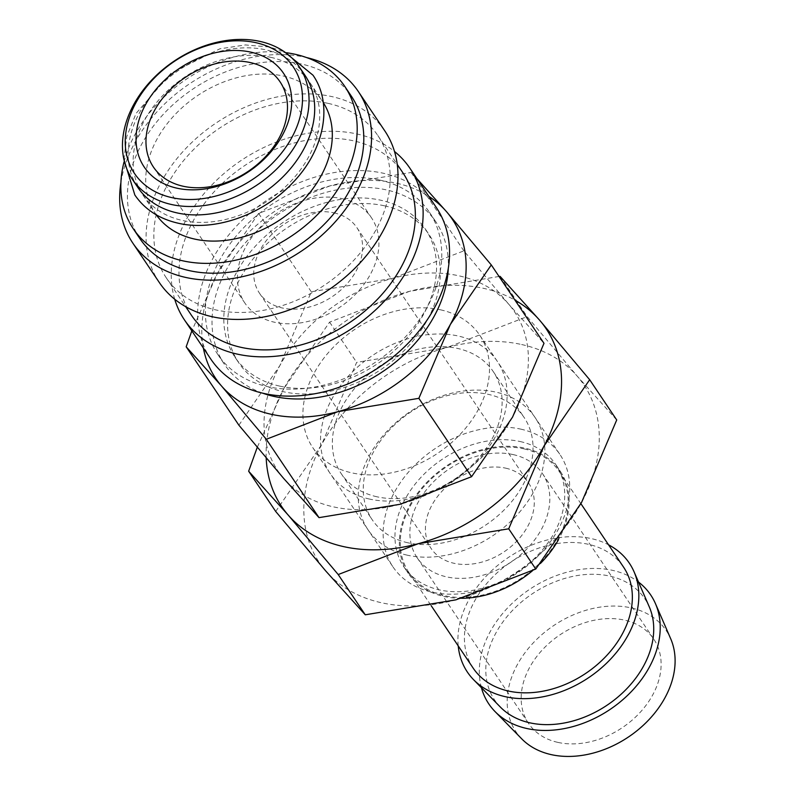 <?xml version="1.0" encoding="UTF-8"?>
<svg xmlns="http://www.w3.org/2000/svg" width="796" height="796" viewBox="0 0 796 796"><rect width="100%" height="100%" fill="white"/><g stroke="black" fill="none" stroke-linecap="round" stroke-linejoin="round"><path stroke-width="0.6" stroke-dasharray="3.98 2.98" d="M304.928 75.222A100.644 74.545 -33.9 0 0 265.685 49.83A100.644 74.545 -33.9 0 0 156.514 89.391A100.644 74.545 -33.9 0 0 137.897 187.528M379.672 180.045A127.479 94.425 146.1 0 1 429.372 212.204A127.479 94.425 146.1 0 1 405.791 336.519A127.479 94.425 146.1 0 1 267.506 386.627A127.479 94.425 146.1 0 1 217.805 354.469A127.479 94.425 146.1 0 1 241.387 230.153A127.479 94.425 146.1 0 1 379.672 180.045M262.63 393.154A127.479 94.425 146.1 0 1 224.402 364.289A127.479 94.425 146.1 0 1 247.984 239.974A127.479 94.425 146.1 0 1 386.269 189.866A127.479 94.425 146.1 0 1 435.979 222.024A127.479 94.425 146.1 0 1 448.287 268.322M174.722 299.246A135.867 100.634 146.1 0 1 220.323 176.752A135.867 100.634 146.1 0 1 356.946 133.977A135.867 100.634 146.1 0 1 394.488 151.469M210.84 359.145A135.867 100.634 146.1 0 1 235.974 226.651A135.867 100.634 146.1 0 1 383.364 173.249A135.867 100.634 146.1 0 1 436.337 207.527M328.111 103.371A127.479 94.425 146.1 0 1 377.811 135.519A127.479 94.425 146.1 0 1 354.23 259.834A127.479 94.425 146.1 0 1 215.945 309.942A127.479 94.425 146.1 0 1 166.245 277.784A127.479 94.425 146.1 0 1 189.826 153.469A127.479 94.425 146.1 0 1 328.111 103.371M191.388 315.196A127.479 94.425 146.1 0 1 214.98 190.881A127.479 94.425 146.1 0 1 353.255 140.773A127.479 94.425 146.1 0 1 402.965 172.931M120.922 182.393A135.867 100.634 146.1 0 1 305.385 57.292A135.867 100.634 146.1 0 1 306.569 57.561M159.28 282.461A135.867 100.634 146.1 0 1 184.413 149.976A135.867 100.634 146.1 0 1 331.793 96.575A135.867 100.634 146.1 0 1 384.776 130.843M139.827 238.511A127.479 94.425 146.1 0 1 163.419 114.196A127.479 94.425 146.1 0 1 301.694 64.088A127.479 94.425 146.1 0 1 351.404 96.246M270.71 57.312A100.644 74.545 146.1 0 1 309.952 82.704A100.644 74.545 146.1 0 1 291.336 180.841A100.644 74.545 146.1 0 1 182.165 220.402A100.644 74.545 146.1 0 1 142.922 195.01A100.644 74.545 146.1 0 1 161.538 96.873A100.644 74.545 146.1 0 1 270.71 57.312M156.265 214.821A100.644 74.545 146.1 0 1 155.499 213.716A100.644 74.545 146.1 0 1 174.115 115.569A100.644 74.545 146.1 0 1 283.286 76.018A100.644 74.545 146.1 0 1 322.529 101.4A100.644 74.545 146.1 0 1 323.266 102.525M481.421 687.694A97.58 72.277 146.1 0 1 515.261 600.473A97.58 72.277 146.1 0 1 612.691 570.384A97.58 72.277 146.1 0 1 638.511 582.065M521.738 738.857A90.575 67.093 146.1 0 1 528.773 647.954A90.575 67.093 146.1 0 1 630.989 607.855A90.575 67.093 146.1 0 1 670.68 638.71M458.217 645.884A97.58 72.277 146.1 0 1 498.913 564.414A97.58 72.277 146.1 0 1 591.309 538.593A97.58 72.277 146.1 0 1 608.542 544.802M500.356 707.057A90.575 67.093 146.1 0 1 507.4 616.164A90.575 67.093 146.1 0 1 609.607 576.065A90.575 67.093 146.1 0 1 649.297 606.91M524.096 448.884A90.575 67.093 146.1 0 1 559.409 471.73A90.575 67.093 146.1 0 1 542.653 560.056A90.575 67.093 146.1 0 1 444.397 595.657A90.575 67.093 146.1 0 1 409.084 572.812A90.575 67.093 146.1 0 1 425.84 484.485A90.575 67.093 146.1 0 1 524.096 448.884M473.222 668.192A90.575 67.093 146.1 0 1 489.978 579.866A90.575 67.093 146.1 0 1 588.234 544.265A90.575 67.093 146.1 0 1 623.547 567.11M520.126 441.531A91.56 67.819 146.1 0 1 555.827 464.635A91.56 67.819 146.1 0 1 538.882 553.926A91.56 67.819 146.1 0 1 439.561 589.916A91.56 67.819 146.1 0 1 403.861 566.812A91.56 67.819 146.1 0 1 420.805 477.52A91.56 67.819 146.1 0 1 520.126 441.531M461.541 598.284A91.56 67.819 146.1 0 1 443.969 596.453A91.56 67.819 146.1 0 1 408.268 573.359A91.56 67.819 146.1 0 1 425.203 484.067A91.56 67.819 146.1 0 1 524.524 448.078A91.56 67.819 146.1 0 1 560.225 471.182A91.56 67.819 146.1 0 1 558.474 539.708M540.404 563.468A91.56 67.819 146.1 0 1 532.653 570.593M520.713 429.114A100.644 74.545 146.1 0 1 559.956 454.506A100.644 74.545 146.1 0 1 541.34 552.653A100.644 74.545 146.1 0 1 432.168 592.204A100.644 74.545 146.1 0 1 392.925 566.822A100.644 74.545 146.1 0 1 411.542 468.675A100.644 74.545 146.1 0 1 520.713 429.114M440.486 309.803A100.644 74.545 146.1 0 1 479.729 335.196A100.644 74.545 146.1 0 1 461.113 433.332A100.644 74.545 146.1 0 1 351.941 472.894A100.644 74.545 146.1 0 1 312.699 447.501A100.644 74.545 146.1 0 1 331.315 349.364A100.644 74.545 146.1 0 1 440.486 309.803M238.88 425.183L279.864 365.583L311.306 291.794L392.358 278.421L463.869 250.859L508.704 304.181A142.574 105.599 146.1 0 1 512.564 417.114A142.574 105.599 146.1 0 1 400.07 504.276A142.574 105.599 146.1 0 1 333.494 506.873A142.574 105.599 146.1 0 1 283.724 478.505A142.574 105.599 146.1 0 1 279.864 365.583A142.574 105.599 146.1 0 1 392.358 278.421A142.574 105.599 146.1 0 1 458.934 275.824A142.574 105.599 146.1 0 1 508.704 304.181L543.996 343.315M416.835 178.523L411.164 172.473L330.111 185.846L258.6 213.408L217.616 273.008A142.574 105.599 146.1 0 1 330.111 185.846A142.574 105.599 146.1 0 1 396.687 183.249A142.574 105.599 146.1 0 1 428.845 196.393M279.714 386.12A114.733 84.983 -33.9 0 0 404.169 341.026A114.733 84.983 -33.9 0 0 425.402 229.139A114.733 84.983 -33.9 0 0 380.667 200.194A114.733 84.983 -33.9 0 0 256.203 245.287A114.733 84.983 -33.9 0 0 234.979 357.175A114.733 84.983 -33.9 0 0 279.714 386.12M384.438 205.806A114.733 84.983 146.1 0 1 429.173 234.75A114.733 84.983 146.1 0 1 407.95 346.628A114.733 84.983 146.1 0 1 283.485 391.731A114.733 84.983 146.1 0 1 238.75 362.787A114.733 84.983 146.1 0 1 259.984 250.899A114.733 84.983 146.1 0 1 384.438 205.806M513.052 454.566A75.481 55.909 146.1 0 1 542.484 473.61A75.481 55.909 146.1 0 1 528.514 547.21A75.481 55.909 146.1 0 1 446.636 576.881A75.481 55.909 146.1 0 1 417.204 557.837A75.481 55.909 146.1 0 1 431.173 484.237A75.481 55.909 146.1 0 1 513.052 454.566M557.936 742.399A75.481 55.909 -33.9 0 0 639.815 712.738A75.481 55.909 -33.9 0 0 653.775 639.128A75.481 55.909 -33.9 0 0 624.343 620.084A75.481 55.909 -33.9 0 0 542.464 649.755A75.481 55.909 -33.9 0 0 528.504 723.365A75.481 55.909 -33.9 0 0 557.936 742.399M334.012 212.86A58.705 43.482 146.1 0 1 356.897 227.666A58.705 43.482 146.1 0 1 346.041 284.918A58.705 43.482 146.1 0 1 282.351 307.992A58.705 43.482 146.1 0 1 259.466 293.187A58.705 43.482 146.1 0 1 270.322 235.934A58.705 43.482 146.1 0 1 334.012 212.86M505.669 468.157A58.705 43.482 146.1 0 1 528.564 482.963A58.705 43.482 146.1 0 1 517.698 540.215A58.705 43.482 146.1 0 1 454.019 563.289A58.705 43.482 146.1 0 1 431.124 548.484A58.705 43.482 146.1 0 1 441.989 491.231A58.705 43.482 146.1 0 1 505.669 468.157M341.753 198.592A76.317 56.526 146.1 0 1 371.513 217.845A76.317 56.526 146.1 0 1 357.394 292.261A76.317 56.526 146.1 0 1 274.61 322.261A76.317 56.526 146.1 0 1 244.85 303.007A76.317 56.526 146.1 0 1 258.969 228.581A76.317 56.526 146.1 0 1 341.753 198.592M203.358 348.011A142.574 105.599 146.1 0 1 217.616 273.008L191.836 330.877M258.6 213.408L311.306 291.794M411.164 172.473L463.869 250.859M124.027 161.996A127.479 94.425 146.1 0 1 286.5 52.745M376.946 496.784A91.56 67.819 146.1 0 1 341.245 473.68A91.56 67.819 146.1 0 1 358.18 384.398A91.56 67.819 146.1 0 1 457.501 348.409A91.56 67.819 146.1 0 1 493.202 371.503A91.56 67.819 146.1 0 1 476.267 460.794A91.56 67.819 146.1 0 1 376.946 496.784M369.543 499.072A100.644 74.545 146.1 0 1 331.693 399.343A100.644 74.545 146.1 0 1 458.098 335.992A100.644 74.545 146.1 0 1 495.948 435.72A100.644 74.545 146.1 0 1 369.543 499.072M407.86 542.773A91.56 67.819 146.1 0 1 372.16 519.669A91.56 67.819 146.1 0 1 389.105 430.377A91.56 67.819 146.1 0 1 488.426 394.388A91.56 67.819 146.1 0 1 524.126 417.492A91.56 67.819 146.1 0 1 507.191 506.783A91.56 67.819 146.1 0 1 407.86 542.773M407.273 555.18A100.644 74.545 146.1 0 1 369.424 455.451A100.644 74.545 146.1 0 1 495.818 392.1A100.644 74.545 146.1 0 1 533.678 491.829A100.644 74.545 146.1 0 1 407.273 555.18M275.705 511.46L321.514 444.845L356.648 362.369L447.243 347.434L527.161 316.619L577.279 376.219L616.721 419.96M521.649 344.529A159.349 118.027 146.1 0 1 577.279 376.219A159.349 118.027 146.1 0 1 581.577 502.435A159.349 118.027 146.1 0 1 455.859 599.856A159.349 118.027 146.1 0 1 381.443 602.751A159.349 118.027 146.1 0 1 325.823 571.06A159.349 118.027 146.1 0 1 321.514 444.845A159.349 118.027 146.1 0 1 447.243 347.434A159.349 118.027 146.1 0 1 521.649 344.529M499.052 276.471L409.512 291.326L329.594 322.131L283.784 388.737A159.349 118.027 146.1 0 1 409.512 291.326A159.349 118.027 146.1 0 1 483.918 288.421A159.349 118.027 146.1 0 1 514.972 300.152M266.192 457.989A159.349 118.027 146.1 0 1 283.784 388.737L257.247 447.342M329.594 322.131L356.648 362.369M500.107 276.381L527.161 316.619M123.937 159.578L126.763 136.494L136.066 113.42L171.09 73.093L219.786 48.835L245.407 44.934L269.645 47.024L284.301 51.75M429.372 212.204L435.979 222.024M377.811 135.519L397.234 164.414M309.952 82.704L322.529 101.4M559.409 471.73L580.901 503.689M555.827 464.635L560.225 471.182M479.729 335.196L559.956 454.506M425.402 229.139L429.173 234.75M542.484 473.61L653.775 639.128M356.897 227.666L528.564 482.963M280.053 81.819L371.513 217.845M153.389 166.991L244.85 303.007M259.466 293.187L431.124 548.484M417.204 557.837L528.504 723.365M234.979 357.175L238.75 362.787M312.699 447.501L392.925 566.822M403.861 566.812L408.268 573.359M409.084 572.812L431.173 605.666M142.922 195.01L155.499 213.716M166.245 277.784L185.667 306.669M217.805 354.469L224.402 364.289M341.245 473.68L372.16 519.669M493.202 371.503L524.126 417.492"/><path stroke-width="1.19" d="M132.236 179.11L137.897 187.528A100.644 74.545 -33.9 0 0 177.13 212.92A100.644 74.545 -33.9 0 0 286.301 173.359A100.644 74.545 -33.9 0 0 304.928 75.222L299.266 66.804A100.644 74.545 146.1 0 1 280.65 164.941A100.644 74.545 146.1 0 1 171.478 204.502A100.644 74.545 146.1 0 1 132.236 179.11A100.644 74.545 146.1 0 1 150.852 80.973A100.644 74.545 146.1 0 1 260.023 41.412A100.644 74.545 146.1 0 1 299.266 66.804M448.287 268.322A127.479 94.425 146.1 0 1 274.113 396.448A127.479 94.425 146.1 0 1 262.63 393.154M394.488 151.469A135.867 100.634 146.1 0 1 409.92 168.255A135.867 100.634 146.1 0 1 384.786 300.739A135.867 100.634 146.1 0 1 237.407 354.14A135.867 100.634 146.1 0 1 184.433 319.873A135.867 100.634 146.1 0 1 174.722 299.246M409.92 168.255L436.337 207.527A135.867 100.634 146.1 0 1 411.204 340.021A135.867 100.634 146.1 0 1 263.814 393.423A135.867 100.634 146.1 0 1 210.84 359.145L184.433 319.873M397.234 164.414L402.965 172.931A127.479 94.425 146.1 0 1 379.384 297.246A127.479 94.425 146.1 0 1 241.098 347.355A127.479 94.425 146.1 0 1 191.388 315.196L185.667 306.669M306.569 57.561A135.867 100.634 146.1 0 1 358.359 91.57A135.867 100.634 146.1 0 1 333.225 224.064A135.867 100.634 146.1 0 1 185.846 277.466A135.867 100.634 146.1 0 1 132.872 243.188A135.867 100.634 146.1 0 1 120.922 182.393M358.359 91.57L384.776 130.843A135.867 100.634 146.1 0 1 359.643 263.337A135.867 100.634 146.1 0 1 212.253 316.738A135.867 100.634 146.1 0 1 159.28 282.461L132.872 243.188M286.5 52.745A127.479 94.425 146.1 0 1 295.097 54.267A127.479 94.425 146.1 0 1 344.797 86.426A127.479 94.425 146.1 0 1 321.216 210.741A127.479 94.425 146.1 0 1 182.931 260.849A127.479 94.425 146.1 0 1 133.231 228.691A127.479 94.425 146.1 0 1 124.027 161.996M344.797 86.426L351.404 96.246A127.479 94.425 146.1 0 1 327.823 220.562A127.479 94.425 146.1 0 1 189.538 270.67A127.479 94.425 146.1 0 1 139.827 238.511L133.231 228.691M323.266 102.525A100.644 74.545 146.1 0 1 303.306 200.194A100.644 74.545 146.1 0 1 194.741 239.099A100.644 74.545 146.1 0 1 156.265 214.821M255.924 42.685A95.61 70.814 146.1 0 1 291.883 137.429A95.61 70.814 146.1 0 1 171.807 197.617A95.61 70.814 146.1 0 1 135.847 102.873A95.61 70.814 146.1 0 1 255.924 42.685M638.511 582.065A97.58 72.277 146.1 0 1 655.446 603.627A97.58 72.277 146.1 0 1 628.134 694.818A97.58 72.277 146.1 0 1 526.833 728.509A97.58 72.277 146.1 0 1 494.993 711.515A97.58 72.277 146.1 0 1 481.421 687.694M655.446 603.627L670.68 638.71A90.575 67.093 146.1 0 1 645.317 723.355A90.575 67.093 146.1 0 1 551.29 754.638A90.575 67.093 146.1 0 1 521.738 738.857L494.993 711.515M608.542 544.802A97.58 72.277 146.1 0 1 634.074 571.827A97.58 72.277 146.1 0 1 606.751 663.018A97.58 72.277 146.1 0 1 505.45 696.719A97.58 72.277 146.1 0 1 473.61 679.724A97.58 72.277 146.1 0 1 458.217 645.884M634.074 571.827L649.297 606.91A90.575 67.093 146.1 0 1 623.945 691.565A90.575 67.093 146.1 0 1 529.917 722.838A90.575 67.093 146.1 0 1 500.356 707.057L473.61 679.724M580.901 503.689L623.547 567.11A90.575 67.093 146.1 0 1 606.791 655.446A90.575 67.093 146.1 0 1 508.535 691.047A90.575 67.093 146.1 0 1 473.222 668.192L431.173 605.666M558.474 539.708A91.56 67.819 146.1 0 1 540.404 563.468M532.653 570.593A91.56 67.819 146.1 0 1 461.541 598.284M428.845 196.393A142.574 105.599 146.1 0 1 446.457 211.607A142.574 105.599 146.1 0 1 450.307 324.529A142.574 105.599 146.1 0 1 337.812 411.691A142.574 105.599 146.1 0 1 271.237 414.288A142.574 105.599 146.1 0 1 221.467 385.931L266.312 439.263L337.812 411.691L418.865 398.328L450.307 324.529L491.291 264.929L543.996 343.315L512.564 417.114L471.57 476.704L400.07 504.276L319.017 517.639L283.724 478.505L238.88 425.183L186.174 346.797L221.467 385.931A142.574 105.599 146.1 0 1 203.358 348.011M491.291 264.929L446.457 211.607L416.835 178.523M250.302 62.566A76.317 56.526 146.1 0 1 280.053 81.819A76.317 56.526 146.1 0 1 265.934 156.245A76.317 56.526 146.1 0 1 183.15 186.244A76.317 56.526 146.1 0 1 153.389 166.991A76.317 56.526 146.1 0 1 167.508 92.565A76.317 56.526 146.1 0 1 250.302 62.566M250.8 52.128A83.948 62.178 146.1 0 1 282.371 135.32A83.948 62.178 146.1 0 1 176.931 188.174A83.948 62.178 146.1 0 1 145.36 104.982A83.948 62.178 146.1 0 1 250.8 52.128M191.836 330.877L186.174 346.797M266.312 439.263L319.017 517.639M418.865 398.328L471.57 476.704M514.972 300.152A159.349 118.027 146.1 0 1 539.549 320.111A159.349 118.027 146.1 0 1 543.857 446.327A159.349 118.027 146.1 0 1 418.129 543.738A159.349 118.027 146.1 0 1 343.723 546.643A159.349 118.027 146.1 0 1 288.092 514.952L338.21 574.553L418.129 543.738L508.714 528.803L543.857 446.327L589.667 379.722L616.721 419.96L581.577 502.435L535.768 569.04L455.859 599.856L365.264 614.791L325.823 571.06L275.705 511.46L248.65 471.212L288.092 514.952A159.349 118.027 146.1 0 1 266.192 457.989M589.667 379.722L539.549 320.111L500.107 276.381L499.052 276.471M257.247 447.342L248.65 471.212M338.21 574.553L365.264 614.791M508.714 528.803L535.768 569.04M284.301 51.75L313.007 75.212C333.325 104.306 324.35 149.996 293.067 182.393C263.376 214.572 215.079 231.915 178.195 223.208C159.28 218.89 144.822 209.487 134.842 195.01L123.937 159.578"/></g></svg>
